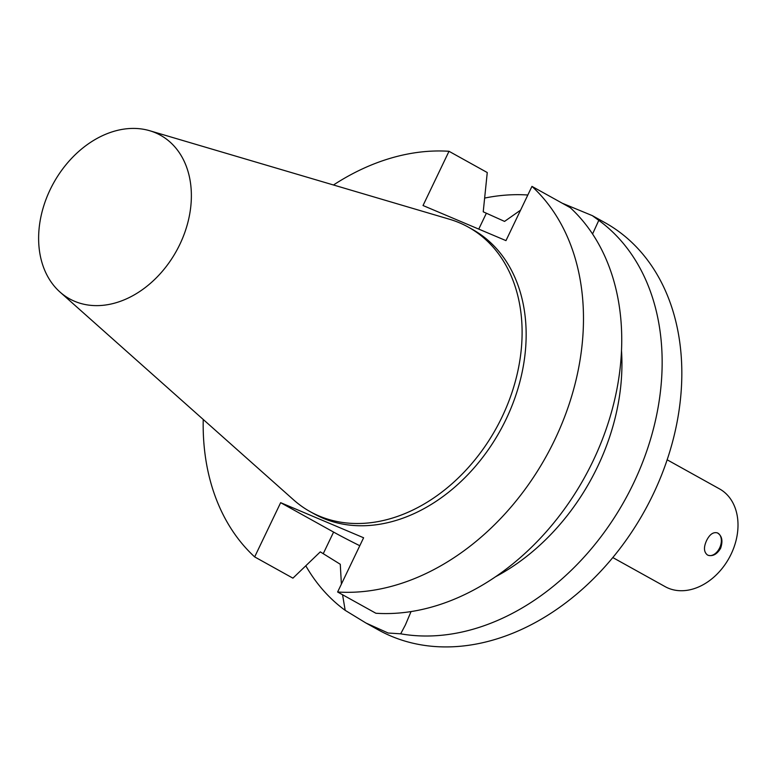 <?xml version="1.0" encoding="UTF-8"?>
<svg xmlns="http://www.w3.org/2000/svg" width="776" height="776" viewBox="0 0 776 776"><rect width="100%" height="100%" fill="white"/><g stroke="black" fill="none" stroke-linecap="round" stroke-linejoin="round"><path stroke-width="1.16" d="M720.594 548.331C716.995 554.297 712.775 556.596 707.955 555.218L707.44 554.966C703.803 552.085 703.522 547.284 706.587 540.552C709.662 534.363 713.27 531.812 717.393 532.899C722.039 535.76 723.106 540.911 720.594 548.331M707.945 555.209A12.115 7.983 112.9 0 0 719.982 547.148A12.115 7.983 112.9 0 0 717.383 532.889M359.792 545.722A59.888 3.172 -154.4 0 1 333.593 532.084L280.65 502.673L363.605 537.768L337.618 592.001L375.875 613.253A233.023 174.794 -60.9 0 0 592.951 461.177A233.023 174.794 -60.9 0 0 570.215 207.638L531.958 186.386L505.971 240.618L423.027 205.524L449.003 151.291L487.26 172.544L483.225 211.809L504.555 221.403L520.57 210.15M562.231 203.205L592.311 215.631L598.781 220.365L592.554 234.012M411.037 611.595L405.402 624.923L400.688 633.817L388.165 633.022L365.981 623.031L378.484 629.986A233.023 174.794 -60.9 0 0 653.033 494.555A233.023 174.794 -60.9 0 0 604.814 222.576L592.311 215.631M400.688 633.817A233.023 174.794 -60.9 0 0 633.361 483.632A233.023 174.794 -60.9 0 0 598.781 220.365M365.981 623.031L345.184 610.343L342.555 594.746M527.825 195.009A233.023 174.794 -60.9 0 0 484.66 198.074M305.812 565.811A233.023 174.794 -60.9 0 0 345.184 610.343M495.777 576.626A198.074 148.575 -60.9 0 0 621.489 350.345M337.618 592.001A233.023 174.794 -60.9 0 0 554.695 439.924A233.023 174.794 -60.9 0 0 531.958 186.386M341.392 584.134L340.276 564.268L320.294 551.862L292.921 578.159L254.664 556.906L280.65 502.673M449.003 151.291A233.023 174.794 -60.9 0 0 333.486 184.989M203.225 419.467A233.023 174.794 -60.9 0 0 254.664 556.906M60.024 292.067L293.658 499.919A162.766 122.094 -60.9 0 0 310.225 511.685L314.27 513.935A162.766 122.094 -60.9 0 0 506.039 419.341A162.766 122.094 -60.9 0 0 472.361 229.356L468.316 227.116A162.766 122.094 -60.9 0 0 449.576 219.269L149.671 130.717A93.576 70.199 -60.9 0 0 53.631 182.942A93.576 70.199 -60.9 0 0 60.024 292.067A93.576 70.199 -60.9 0 0 179.809 244.45A93.576 70.199 -60.9 0 0 149.671 130.717M612.827 557.575L665.207 586.675A55.93 41.953 -60.9 0 0 731.099 554.171A55.93 41.953 -60.9 0 0 719.527 488.899L667.147 459.79M310.225 511.685A162.766 122.094 -60.9 0 0 501.994 417.09A162.766 122.094 -60.9 0 0 468.316 227.116M478.753 229.104L486.242 213.487M333.593 532.084L323.311 553.54"/></g></svg>
